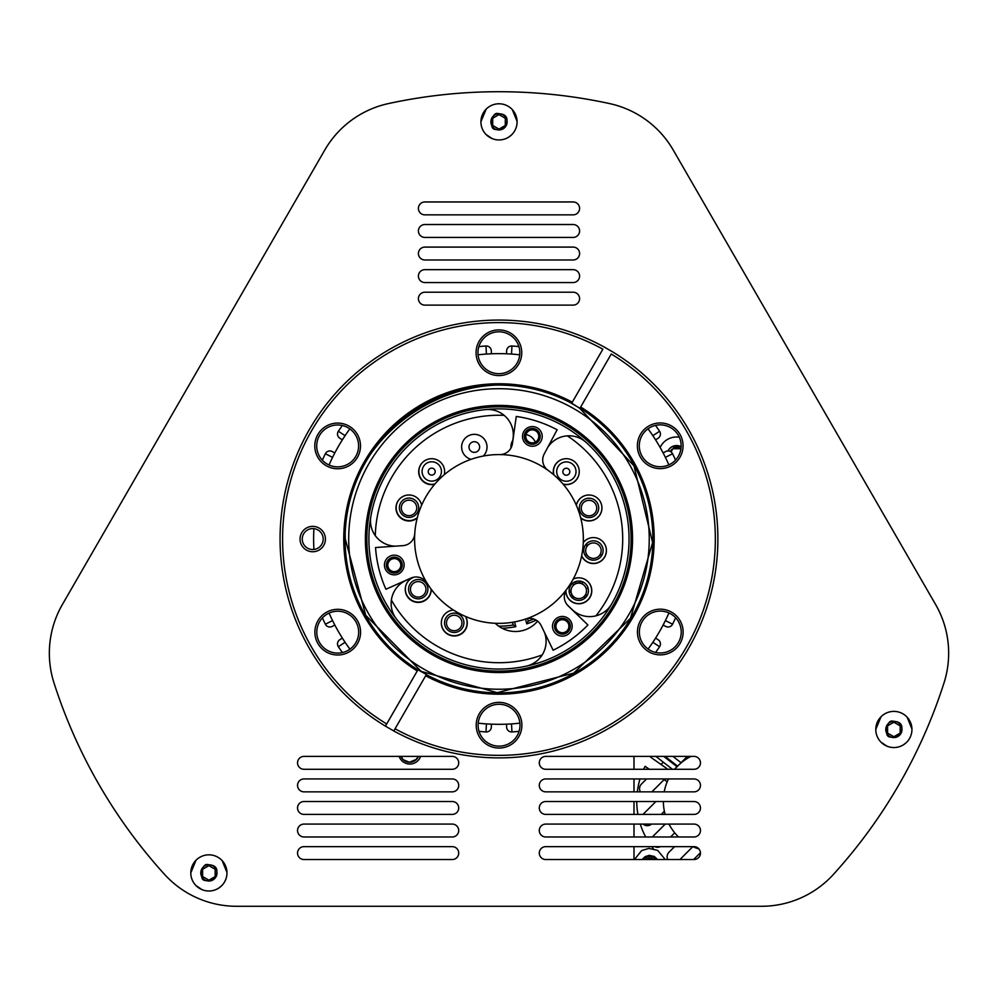<?xml version="1.0" encoding="UTF-8"?>
<svg xmlns="http://www.w3.org/2000/svg" width="998" height="998" viewBox="0 0 998 998"><rect width="100%" height="100%" fill="white"/><g stroke="black" fill="none" stroke-linecap="round" stroke-linejoin="round"><path stroke-width="1.5" d="M657.582 859.54L654.289 856.471L649.274 855.348L645.17 856.621L642.126 859.54M665.242 859.54L657.657 850.358L648.837 848.387L641.614 850.608L634.466 859.54M586.001 597.153L583.294 597.153M574.212 597.153L571.555 597.153M602.056 554.925L599.885 554.925M586.974 554.925L584.865 554.925M586.824 543.461L586.824 546.642M569.147 589.905L571.018 590.991M586.213 588.832L587.997 587.797M581.385 583.618A9.019 9.019 0 0 0 583.244 582.133M570.22 595.22L572.341 595.22M585.165 595.22L587.335 595.22M569.222 592.213L571.13 592.213M583.194 582.108A9.007 9.007 0 0 1 581.335 583.593M574.287 584.566A9.007 9.007 0 0 1 572.153 583.668M573.85 582.395A7.111 7.111 0 0 0 581.21 581.36M329.028 465.006A185.341 185.341 0 0 1 332.559 457.371L325.36 453.741A193.4 193.4 0 0 0 322.329 460.203A193.4 193.4 0 0 1 325.36 453.741A5.002 5.002 0 0 1 332.172 451.52L334.817 452.905L332.559 457.371A185.341 185.341 0 0 1 345.083 435.664L342.364 439.856L339.831 438.247A5.002 5.002 0 0 1 338.347 431.248A193.4 193.4 0 0 1 342.339 425.522A193.4 193.4 0 0 0 338.347 431.248L345.083 435.664A185.341 185.341 0 0 1 349.849 428.903M329.091 613.084A185.341 185.341 0 0 0 332.559 620.594L334.817 625.047L332.172 626.432A5.002 5.002 0 0 1 325.36 624.212A193.4 193.4 0 0 1 322.391 617.887A193.4 193.4 0 0 0 325.36 624.212L332.559 620.594A185.341 185.341 0 0 0 345.083 642.288L338.347 646.716A193.4 193.4 0 0 0 342.439 652.567A193.4 193.4 0 0 1 338.347 646.716A5.002 5.002 0 0 1 339.831 639.706L342.364 638.109L345.083 642.288A185.341 185.341 0 0 0 349.936 649.174M519.883 723.138A185.341 185.341 0 0 1 511.5 723.899L511.962 731.946A193.4 193.4 0 0 0 519.072 731.334A193.4 193.4 0 0 1 511.962 731.946A5.002 5.002 0 0 1 506.635 727.168L506.51 724.174L511.5 723.899A185.341 185.341 0 0 1 486.438 723.899L491.428 724.174L491.315 727.168A5.002 5.002 0 0 1 485.989 731.946A193.4 193.4 0 0 1 479.028 731.347A193.4 193.4 0 0 0 485.989 731.946L486.438 723.899A185.341 185.341 0 0 1 478.204 723.163M668.922 612.947A185.341 185.341 0 0 1 665.379 620.594L672.577 624.212A193.4 193.4 0 0 0 675.609 617.75A193.4 193.4 0 0 1 672.577 624.212A5.002 5.002 0 0 1 665.778 626.432L663.121 625.047L665.379 620.594A185.341 185.341 0 0 1 652.854 642.288L655.586 638.109L658.119 639.706A5.002 5.002 0 0 1 659.591 646.716A193.4 193.4 0 0 1 655.599 652.442A193.4 193.4 0 0 0 659.591 646.716L652.854 642.288A185.341 185.341 0 0 1 648.089 649.049M648.001 428.791A185.341 185.341 0 0 1 652.854 435.664L659.591 431.248A193.4 193.4 0 0 0 655.511 425.398A193.4 193.4 0 0 1 659.591 431.248A5.002 5.002 0 0 1 658.119 438.247L655.586 439.856L652.854 435.664A185.341 185.341 0 0 1 665.379 457.371L672.577 453.741A193.4 193.4 0 0 1 675.546 460.066A193.4 193.4 0 0 0 672.577 453.741A5.002 5.002 0 0 0 665.778 451.52L663.121 452.905L664.643 455.886M478.054 354.814A185.341 185.341 0 0 1 486.438 354.053L485.989 346.007A193.4 193.4 0 0 0 478.878 346.618A193.4 193.4 0 0 1 485.989 346.007A5.002 5.002 0 0 1 491.315 350.797L491.428 353.791L486.438 354.053A185.341 185.341 0 0 1 511.5 354.053L511.962 346.007A193.4 193.4 0 0 1 518.923 346.605A193.4 193.4 0 0 0 511.962 346.007A5.002 5.002 0 0 0 506.635 350.797L506.51 353.791L509.853 353.953M313.908 528.653A185.341 185.341 0 0 0 313.921 549.449M452.256 846.641A6.45 6.45 0 0 1 458.706 853.09A6.45 6.45 0 0 1 452.256 859.54L303.978 859.54A6.45 6.45 0 0 1 297.541 853.09A6.45 6.45 0 0 1 303.978 846.641L452.256 846.641M452.256 824.086A6.45 6.45 0 0 1 458.706 830.523A6.45 6.45 0 0 1 452.256 836.973L303.978 836.973A6.45 6.45 0 0 1 297.541 830.523A6.45 6.45 0 0 1 303.978 824.086L452.256 824.086M452.256 801.519A6.45 6.45 0 0 1 458.706 807.968A6.45 6.45 0 0 1 452.256 814.405L303.978 814.405A6.45 6.45 0 0 1 297.541 807.968A6.45 6.45 0 0 1 303.978 801.519L452.256 801.519M303.978 791.851A6.45 6.45 0 0 1 297.541 785.401A6.45 6.45 0 0 1 303.978 778.951L452.256 778.951A6.45 6.45 0 0 1 458.706 785.401A6.45 6.45 0 0 1 452.256 791.851L303.978 791.851M452.256 756.384A6.45 6.45 0 0 1 458.706 762.834A6.45 6.45 0 0 1 452.256 769.283L303.978 769.283A6.45 6.45 0 0 1 297.541 762.834A6.45 6.45 0 0 1 303.978 756.384L452.256 756.384M424.861 305.114A6.45 6.45 0 0 1 418.411 298.664A6.45 6.45 0 0 1 424.861 292.214L573.139 292.214A6.45 6.45 0 0 1 579.589 298.664A6.45 6.45 0 0 1 573.139 305.114L424.861 305.114M573.139 269.66A6.45 6.45 0 0 1 579.589 276.097A6.45 6.45 0 0 1 573.139 282.546L424.861 282.546A6.45 6.45 0 0 1 418.411 276.097A6.45 6.45 0 0 1 424.861 269.66L573.139 269.66M573.139 247.092A6.45 6.45 0 0 1 579.589 253.542A6.45 6.45 0 0 1 573.139 259.979L424.861 259.979A6.45 6.45 0 0 1 418.411 253.542A6.45 6.45 0 0 1 424.861 247.092L573.139 247.092M573.139 224.525A6.45 6.45 0 0 1 579.589 230.975A6.45 6.45 0 0 1 573.139 237.424L424.861 237.424A6.45 6.45 0 0 1 418.411 230.975A6.45 6.45 0 0 1 424.861 224.525L573.139 224.525M424.861 214.857A6.45 6.45 0 0 1 418.411 208.407A6.45 6.45 0 0 1 424.861 201.958L573.139 201.958A6.45 6.45 0 0 1 579.589 208.407A6.45 6.45 0 0 1 573.139 214.857L424.861 214.857M694.022 846.641A6.45 6.45 0 0 1 700.459 853.09A6.45 6.45 0 0 1 694.022 859.54L545.744 859.54A6.45 6.45 0 0 1 539.294 853.09A6.45 6.45 0 0 1 545.744 846.641L694.022 846.641M545.744 836.973A6.45 6.45 0 0 1 539.294 830.523A6.45 6.45 0 0 1 545.744 824.086L694.022 824.086A6.45 6.45 0 0 1 700.459 830.523A6.45 6.45 0 0 1 694.022 836.973L545.744 836.973M694.022 801.519A6.45 6.45 0 0 1 700.459 807.968A6.45 6.45 0 0 1 694.022 814.405L545.744 814.405A6.45 6.45 0 0 1 539.294 807.968A6.45 6.45 0 0 1 545.744 801.519L694.022 801.519M545.744 791.851A6.45 6.45 0 0 1 539.294 785.401A6.45 6.45 0 0 1 545.744 778.951L694.022 778.951A6.45 6.45 0 0 1 700.459 785.401A6.45 6.45 0 0 1 694.022 791.851L545.744 791.851M694.022 756.384A6.45 6.45 0 0 1 700.459 762.834A6.45 6.45 0 0 1 694.022 769.283L545.744 769.283A6.45 6.45 0 0 1 539.294 762.834A6.45 6.45 0 0 1 545.744 756.384L694.022 756.384M935.613 604.514L673.226 150.037A97.342 97.342 0 0 0 609.566 103.58A521.23 521.23 0 0 0 388.434 103.58A97.342 97.342 0 0 0 324.774 150.037L62.387 604.514A97.342 97.342 0 0 0 53.979 682.869A521.23 521.23 0 0 0 164.545 874.385A97.342 97.342 0 0 0 236.613 906.284L761.387 906.284A97.342 97.342 0 0 0 833.455 874.385A521.23 521.23 0 0 0 944.021 682.869A97.342 97.342 0 0 0 935.613 604.514L673.226 150.037M643.698 859.54A7.934 7.934 0 0 1 656.01 859.54M653.727 859.54A6.325 6.325 0 0 0 645.98 859.54M663.346 801.519A49.962 49.962 0 0 0 665.155 814.405M668.959 824.086A49.962 49.962 0 0 0 678.553 836.973M692.812 846.641A49.962 49.962 0 0 0 698.949 848.936M690.978 756.384A49.962 49.962 0 0 0 674.773 769.283L675.409 768.535M663.159 778.951L667.213 781.796A49.962 49.962 0 0 1 668.51 778.951A49.962 49.962 0 0 0 664.206 791.851M636.749 801.519A76.559 76.559 0 0 0 637.922 814.405M640.292 824.086A76.559 76.559 0 0 0 645.694 836.973M651.794 846.641A76.559 76.559 0 0 0 653.403 848.749M649.349 769.283L645.107 766.314A76.559 76.559 0 0 0 643.673 769.283M640.017 778.951A76.559 76.559 0 0 0 637.31 791.851M651.158 756.384A76.559 76.559 0 0 0 650.596 757.17L667.899 769.283M633.992 756.384L633.992 769.283M633.992 778.951L633.992 791.851M633.992 801.519L633.992 814.405M633.992 824.086L633.992 836.973M633.992 846.641L633.992 859.54M678.74 765.004L674.448 769.283M566.789 589.207A12.687 12.687 0 0 0 568.174 605.873L587.922 624.985A123.74 123.74 0 0 1 553.141 650.222L541.116 625.509A12.687 12.687 0 0 0 525.684 619.034A84.393 84.393 0 0 1 426.994 583.044A12.687 12.687 0 0 0 411.014 578.079L385.902 589.244A123.74 123.74 0 0 1 375.535 547.54L402.955 545.632A12.687 12.687 0 0 0 414.744 533.755A84.393 84.393 0 0 1 499.736 454.589A12.687 12.687 0 0 0 512.423 443.673L516.265 416.453A123.74 123.74 0 0 1 557.121 429.764L544.209 454.015A12.687 12.687 0 0 0 548.027 470.308M394.297 555.175A9.83 9.83 0 0 0 385.764 569.92A9.83 9.83 0 0 0 402.805 569.933A9.83 9.83 0 0 0 394.297 555.175M532.371 426.57A9.83 9.83 0 0 0 523.838 441.316A9.83 9.83 0 0 0 540.879 441.328A9.83 9.83 0 0 0 532.371 426.57M562.336 616.452A9.83 9.83 0 0 0 553.803 631.198A9.83 9.83 0 0 0 570.844 631.21A9.83 9.83 0 0 0 562.336 616.452M582.533 550.771A84.393 84.393 0 0 0 467.401 460.714A84.393 84.393 0 0 0 446.979 605.449A84.393 84.393 0 0 0 582.533 550.771M459.691 617.513A7.735 7.735 0 0 1 456.211 630.449A7.735 7.735 0 0 1 446.742 620.968A7.735 7.735 0 0 1 459.691 617.513M423.688 583.88A7.735 7.735 0 0 1 420.208 596.816A7.735 7.735 0 0 1 410.739 587.335A7.735 7.735 0 0 1 423.688 583.88M414.482 502.443A7.735 7.735 0 0 0 401.533 505.911A7.735 7.735 0 0 0 411.001 515.38A7.735 7.735 0 0 0 414.482 502.443M584.229 585.414A7.735 7.735 0 0 1 580.749 598.363A7.735 7.735 0 0 1 571.28 588.882A7.735 7.735 0 0 1 584.229 585.414M434.192 474.087A3.493 3.493 0 0 0 432.633 468.249A3.493 3.493 0 0 0 428.354 472.516A3.493 3.493 0 0 0 434.192 474.087M598.9 545.195A7.735 7.735 0 0 1 595.432 558.131A7.735 7.735 0 0 1 585.963 548.651A7.735 7.735 0 0 1 598.9 545.195M596.692 507.333A7.735 7.735 0 0 1 585.776 515.105A7.735 7.735 0 0 1 584.504 501.769A7.735 7.735 0 0 1 596.692 507.333M563.858 474.2A3.493 3.493 0 0 0 569.708 472.64A3.493 3.493 0 0 0 565.429 468.361A3.493 3.493 0 0 0 563.858 474.2M544.434 632.333A25.387 25.387 0 0 1 525.996 666.215M611.687 603.915A25.387 25.387 0 0 1 572.066 609.504L567.138 604.751M396.543 619.159A25.387 25.387 0 0 1 406.198 580.325L412.461 577.543M512.111 445.17L513.072 438.384A25.387 25.387 0 0 0 485.253 409.629M280.064 539.07A218.911 218.911 0 0 1 604.139 346.98L612.51 351.807A218.911 218.911 0 0 1 688.595 648.363A218.911 218.911 0 0 1 393.798 730.973L395.071 728.777A216.379 216.379 0 0 0 686.399 647.091A216.379 216.379 0 0 0 611.25 354.016L580.674 407.009A155.214 155.214 0 0 1 633.418 616.527A155.214 155.214 0 0 1 425.647 675.783L393.798 730.973L385.428 726.145A218.911 218.911 0 0 1 280.064 539.07M360.49 445.919A22.842 22.842 0 0 1 326.234 465.717A22.842 22.842 0 0 1 326.221 426.146A22.842 22.842 0 0 1 360.49 445.919M521.742 352.731A22.842 22.842 0 0 1 487.486 372.528A22.842 22.842 0 0 1 487.473 332.97A22.842 22.842 0 0 1 521.742 352.731M360.565 632.146A22.842 22.842 0 0 1 326.309 651.944A22.842 22.842 0 0 1 326.296 612.385A22.842 22.842 0 0 1 360.565 632.146M325.423 539.045A12.687 12.687 0 0 1 306.398 550.048A12.687 12.687 0 0 1 306.386 528.067A12.687 12.687 0 0 1 325.423 539.045M602.867 349.175A216.379 216.379 0 0 0 311.538 430.862A216.379 216.379 0 0 0 386.7 723.949L417.264 670.943A155.214 155.214 0 0 1 364.519 461.425A155.214 155.214 0 0 1 572.303 402.182L602.867 349.175M579.863 408.431L633.98 465.829L652.605 542.538L630.462 618.323L573.713 673.114L497.216 692.649L421.193 671.38L365.717 615.292L345.296 539.045C340.006 423.401 484.342 342.813 579.863 408.431M426.296 674.636L425.647 675.783L426.296 674.636A153.904 153.904 0 0 0 632.283 615.878A153.904 153.904 0 0 0 580.025 408.145A153.904 153.904 0 0 0 580.013 408.145L580.674 407.009L580.013 408.145M426.396 674.473L417.925 669.808A153.904 153.904 0 0 1 365.655 462.086A153.904 153.904 0 0 1 571.642 403.317L572.303 402.182L571.642 403.317M571.58 403.429L579.95 408.257M385.428 726.145L386.7 723.949L385.428 726.145M683.056 445.782A22.842 22.842 0 0 1 648.8 465.579A22.842 22.842 0 0 1 648.787 426.021A22.842 22.842 0 0 1 683.056 445.782M683.131 632.021A22.842 22.842 0 0 1 648.875 651.819A22.842 22.842 0 0 1 648.862 612.248A22.842 22.842 0 0 1 683.131 632.021M521.892 725.209A22.842 22.842 0 0 1 487.635 744.995A22.842 22.842 0 0 1 487.61 705.436A22.842 22.842 0 0 1 521.892 725.209M368.898 539.032A130.077 130.077 0 0 1 563.97 426.296A130.077 130.077 0 0 1 564.057 651.607A130.077 130.077 0 0 1 368.898 539.032M370.869 516.378A25.387 25.387 0 0 0 395.383 546.156M547.777 447.316A25.387 25.387 0 0 1 586.026 442.326M540.192 436.376A7.934 7.934 0 0 1 528.304 443.249A7.934 7.934 0 0 1 528.291 429.502A7.934 7.934 0 0 1 540.192 436.376M570.345 626.22A7.934 7.934 0 0 1 558.443 633.094A7.934 7.934 0 0 1 558.443 619.359A7.934 7.934 0 0 1 570.345 626.22M402.244 565.118A7.934 7.934 0 0 1 390.355 571.991A7.934 7.934 0 0 1 390.343 558.244A7.934 7.934 0 0 1 402.244 565.118M477.955 352.756A20.946 20.946 0 0 0 498.9 373.689A20.946 20.946 0 0 0 519.833 352.731A20.946 20.946 0 0 0 498.888 331.798A20.946 20.946 0 0 0 477.955 352.756M639.356 632.046A20.946 20.946 0 0 0 660.302 652.966A20.946 20.946 0 0 0 681.235 632.021A20.946 20.946 0 0 0 660.289 611.088A20.946 20.946 0 0 0 639.356 632.046M316.715 445.931A20.946 20.946 0 0 0 337.661 466.864A20.946 20.946 0 0 0 358.594 445.919A20.946 20.946 0 0 0 337.636 424.986A20.946 20.946 0 0 0 316.715 445.931M639.281 445.807A20.946 20.946 0 0 0 660.227 466.74A20.946 20.946 0 0 0 681.16 445.794A20.946 20.946 0 0 0 660.214 424.861A20.946 20.946 0 0 0 639.281 445.807M316.79 632.171A20.946 20.946 0 0 0 337.736 653.104A20.946 20.946 0 0 0 358.669 632.146A20.946 20.946 0 0 0 337.711 611.225A20.946 20.946 0 0 0 316.79 632.171M478.104 725.222A20.946 20.946 0 0 0 499.05 746.155A20.946 20.946 0 0 0 519.983 725.209A20.946 20.946 0 0 0 499.037 704.276A20.946 20.946 0 0 0 478.104 725.222M400.822 565.118A6.499 6.499 0 0 0 394.31 558.606A6.499 6.499 0 0 0 387.81 565.118A6.499 6.499 0 0 0 394.322 571.617A6.499 6.499 0 0 0 400.822 565.118M568.91 626.22A6.499 6.499 0 0 0 562.41 619.721A6.499 6.499 0 0 0 555.911 626.22A6.499 6.499 0 0 0 562.41 632.72A6.499 6.499 0 0 0 568.91 626.22M538.77 436.376A6.499 6.499 0 0 0 532.258 429.876A6.499 6.499 0 0 0 525.759 436.376A6.499 6.499 0 0 0 532.271 442.875A6.499 6.499 0 0 0 538.77 436.376M323.202 539.045A10.467 10.467 0 0 0 307.496 529.988A10.467 10.467 0 0 0 307.509 548.127A10.467 10.467 0 0 0 323.202 539.045M510.951 448.065A12.687 12.687 0 0 1 512.785 440.392M526.008 434.579A12.687 12.687 0 0 1 535.302 442.126M471.106 459.317A12.687 12.687 0 0 1 461.637 447.042A12.687 12.687 0 0 1 479.215 435.328A12.687 12.687 0 0 1 483.257 456.061M576.295 505.163A12.974 12.974 0 0 1 593.723 495.906A12.974 12.974 0 0 1 600.147 514.569A12.974 12.974 0 0 1 580.711 517.999M431.236 589.319A12.974 12.974 0 0 1 418.312 602.405A12.974 12.974 0 0 1 413.983 577.168M583.294 542.488A12.974 12.974 0 0 1 603.004 541.802A12.974 12.974 0 0 1 600.609 561.387A12.974 12.974 0 0 1 581.634 555.961M465.48 616.44A12.974 12.974 0 0 1 457.708 635.539A12.974 12.974 0 0 1 441.316 623.026A12.974 12.974 0 0 1 453.491 610.065M573.214 579.09A12.974 12.974 0 0 1 591.215 587.024A12.974 12.974 0 0 1 580.724 603.64A12.974 12.974 0 0 1 565.829 590.716M434.691 484.304A12.974 12.974 0 0 1 418.686 471.68A12.974 12.974 0 0 1 433.182 458.793A12.974 12.974 0 0 1 444.285 474.699M553.653 474.699A12.974 12.974 0 0 1 567.276 458.731A12.974 12.974 0 0 1 579.09 473.688A12.974 12.974 0 0 1 563.246 484.292M417.226 518.012A12.974 12.974 0 0 1 395.994 508.007A12.974 12.974 0 0 1 421.643 505.188M495.233 623.288A28.93 28.93 0 0 0 537.61 621.13M479.651 447.042A5.327 5.327 0 0 0 471.667 442.426A5.327 5.327 0 0 0 471.667 451.657A5.327 5.327 0 0 0 479.651 447.042M664.394 811.249L661.237 814.405M651.544 824.086A6.45 6.45 0 0 1 643.086 824.086M642.999 814.405L655.886 801.519M663.308 762.185L661.025 764.468M646.542 778.951L641.44 784.066A6.45 6.45 0 0 0 640.417 791.851M651.881 791.851L664.107 779.625M681.035 762.697L687.348 756.384M693.598 859.54L700.446 852.691M667.737 859.54A6.45 6.45 0 0 1 668.997 852.23L674.586 846.641M692.812 846.653L679.925 859.54M62.387 604.514L324.774 150.037A97.342 97.342 0 0 1 388.434 103.58M761.387 906.284L236.613 906.284A97.342 97.342 0 0 1 164.545 874.385M420.62 756.384A11.365 11.365 0 0 1 399.138 756.384M670.581 836.973L674.723 832.831M660.389 846.641A6.45 6.45 0 0 1 654.825 846.641M652.442 836.973A6.45 6.45 0 0 1 653.041 836.274L665.242 824.086M680.885 449.162A7.323 7.323 0 0 0 670.207 451.408M680.224 448.726L672.889 448.726L671.043 451.907L672.889 448.726L680.224 448.726L680.786 449.711L680.224 448.726M679.314 437.199A18.089 18.089 0 0 0 660.152 447.453M669.77 448.401L671.804 446.83L681.135 446.73A9.518 9.518 0 0 0 667.974 450.946M528.092 618.486A20.484 20.484 0 0 1 527.63 618.835L528.216 621.13L526.744 623.862A89.471 89.471 0 0 0 536.213 620.17M528.216 621.13A87.362 87.362 0 0 0 533.643 619.01M525.509 619.084L526.744 623.862M498.688 626.17A87.362 87.362 0 0 0 513.209 625.01L512.61 622.702A20.484 20.484 0 0 1 511.25 622.478M513.209 625.01L515.816 626.682L514.594 621.916M502.069 628.229A89.471 89.471 0 0 0 515.816 626.682M582.034 578.241A12.899 12.899 0 0 1 578.765 603.615A12.899 12.899 0 0 1 565.891 590.616M583.281 542.575A12.899 12.899 0 0 1 605.05 544.833A12.899 12.899 0 0 1 593.448 563.383A12.899 12.899 0 0 1 581.684 555.736M601.22 503.716A12.899 12.899 0 0 1 580.636 517.7M576.382 505.362A12.899 12.899 0 0 1 589.356 495.008M579.164 473.089A12.899 12.899 0 0 1 563.009 484.018M553.915 474.923A12.899 12.899 0 0 1 563.783 458.93M435.003 483.93A12.899 12.899 0 0 1 421.954 463.072M444.621 472.241A12.899 12.899 0 0 1 444.222 474.761M417.326 517.613A12.899 12.899 0 0 1 397.953 501.158M431.136 589.182A12.899 12.899 0 0 1 418.224 602.068A12.899 12.899 0 0 1 405.737 586.013M465.442 616.427A12.899 12.899 0 0 1 454.227 635.701A12.899 12.899 0 0 1 441.465 621.093M454.24 632.483A9.668 9.668 0 0 0 462.623 617.987A9.668 9.668 0 0 0 445.869 617.962A9.668 9.668 0 0 0 454.24 632.483M418.237 598.85A9.668 9.668 0 0 0 426.62 584.354A9.668 9.668 0 0 0 409.866 584.329A9.668 9.668 0 0 0 418.237 598.85M409.03 517.413A9.668 9.668 0 0 0 417.414 502.917A9.668 9.668 0 0 0 400.66 502.905A9.668 9.668 0 0 0 409.03 517.413M431.747 481.123A9.668 9.668 0 0 0 440.13 466.615A9.668 9.668 0 0 0 423.389 466.602A9.668 9.668 0 0 0 431.747 481.123M566.353 481.236A9.668 9.668 0 0 0 574.736 466.74A9.668 9.668 0 0 0 557.994 466.727A9.668 9.668 0 0 0 566.353 481.236M589.007 517.575A9.668 9.668 0 0 0 597.403 503.067A9.668 9.668 0 0 0 580.649 503.054A9.668 9.668 0 0 0 589.007 517.575M593.448 560.165A9.668 9.668 0 0 0 601.844 545.669A9.668 9.668 0 0 0 585.09 545.644A9.668 9.668 0 0 0 593.448 560.165M578.765 600.384A9.668 9.668 0 0 0 587.161 585.888A9.668 9.668 0 0 0 570.407 585.876A9.668 9.668 0 0 0 578.765 600.384M400.947 756.384L403.18 759.678L409.317 762.247L416.578 759.303L418.461 756.384A9.518 9.518 0 0 1 409.691 762.26A9.518 9.518 0 0 0 418.474 756.384L415.393 760.339M408.594 762.198L404.302 760.601M403.279 759.777L400.909 756.384A9.518 9.518 0 0 0 403.242 759.752M409.479 762.26A9.518 9.518 0 0 0 409.691 762.26A9.518 9.518 0 0 1 400.897 756.384M492.264 138.647L486.151 134.58M480.911 121.793L486.151 109.144M512.298 109.605L517.076 121.419M511.188 135.217L508.543 137.225M480.911 121.856A18.089 18.089 0 0 1 499 103.78A18.089 18.089 0 0 1 517.089 121.856A18.089 18.089 0 0 1 499 139.945A18.089 18.089 0 0 1 480.911 121.856A18.089 18.089 0 0 0 508.044 137.524A18.089 18.089 0 0 0 508.044 106.2A18.089 18.089 0 0 0 480.911 121.856M507.109 121.856A8.109 8.109 0 0 1 499 129.965A8.109 8.109 0 0 1 490.891 121.856A8.109 8.109 0 0 1 499 113.747A8.109 8.109 0 0 1 507.109 121.856M492.713 118.226L499 114.608L505.287 118.226L505.287 125.486L499 129.116L492.713 125.486L492.713 118.226L492.713 125.486L499 129.116L505.287 125.486L505.287 118.226L505.287 125.486L499 129.116L492.713 125.486L492.713 118.226L499 114.608L492.713 118.226L492.713 125.486L499 129.116L505.287 125.486L505.287 118.226L499 114.608L505.287 118.226L499 114.608L492.713 118.226M499 113.747C494.434 112.15 492.039 116.117 491.814 125.636C492.264 130.401 496.817 130.788 505.462 126.808C508.843 118.513 506.697 114.159 499 113.747M887.135 746.255L881.022 742.2M875.782 729.413L881.022 716.751M907.157 717.213L911.947 729.027M906.059 742.836L903.415 744.832M875.782 729.476A18.089 18.089 0 0 1 893.871 711.387A18.089 18.089 0 0 1 911.947 729.476A18.089 18.089 0 0 1 893.871 747.552A18.089 18.089 0 0 1 875.782 729.476A18.089 18.089 0 0 0 902.916 745.132A18.089 18.089 0 0 0 902.916 713.82A18.089 18.089 0 0 0 875.782 729.476M901.98 729.476A8.109 8.109 0 0 1 893.871 737.584A8.109 8.109 0 0 1 885.762 729.476A8.109 8.109 0 0 1 893.871 721.367A8.109 8.109 0 0 1 901.98 729.476M887.584 725.845L893.871 722.215L900.159 725.845L900.159 733.106L893.871 736.736L887.584 733.106L887.584 725.845L887.584 733.106L893.871 736.736L900.159 733.106L900.159 725.845L900.159 733.106L893.871 736.736L887.584 733.106L887.584 725.845L893.871 722.215L887.584 725.845L887.584 733.106L893.871 736.736L900.159 733.106L900.159 725.845L893.871 722.215L900.159 725.845L893.871 722.215L887.584 725.845M893.871 721.367C889.305 719.758 886.91 723.725 886.686 733.256C887.135 738.021 891.688 738.408 900.333 734.416C903.714 726.12 901.556 721.779 893.871 721.367M202.157 889.705L196.045 885.638M190.805 872.851L196.045 860.189M222.192 860.663L226.97 872.477M221.082 886.274L218.437 888.27M190.805 872.913A18.089 18.089 0 0 1 208.894 854.837A18.089 18.089 0 0 1 226.97 872.913A18.089 18.089 0 0 1 208.894 891.002A18.089 18.089 0 0 1 190.805 872.913A18.089 18.089 0 0 0 217.938 888.582A18.089 18.089 0 0 0 217.938 857.257A18.089 18.089 0 0 0 190.805 872.913M217.003 872.913A8.109 8.109 0 0 1 208.894 881.022A8.109 8.109 0 0 1 200.785 872.913A8.109 8.109 0 0 1 208.894 864.804A8.109 8.109 0 0 1 217.003 872.913M202.606 869.283L208.894 865.653L215.181 869.283L215.181 876.543L208.894 880.174L202.606 876.543L202.606 869.283L202.606 876.543L208.894 880.174L215.181 876.543L215.181 869.283L215.181 876.543L208.894 880.174L202.606 876.543L202.606 869.283L208.894 865.653L202.606 869.283L202.606 876.543L208.894 880.174L215.181 876.543L215.181 869.283L208.894 865.653L215.181 869.283L208.894 865.653L202.606 869.283M208.894 864.804C204.328 863.208 201.933 867.162 201.708 876.693C202.157 881.459 206.711 881.845 215.356 877.866C218.737 869.57 216.591 865.216 208.894 864.804M668.86 464.868A185.341 185.341 0 0 0 665.379 457.371M519.733 354.801A185.341 185.341 0 0 0 511.5 354.053M338.347 431.248A5.002 5.002 0 0 0 339.831 438.247M332.172 451.52A5.002 5.002 0 0 0 325.36 453.741M339.831 639.706A5.002 5.002 0 0 0 338.347 646.716M325.36 624.212A5.002 5.002 0 0 0 332.172 626.432M506.635 727.168A5.002 5.002 0 0 0 511.962 731.946M485.989 731.946A5.002 5.002 0 0 0 491.315 727.168M659.591 646.716A5.002 5.002 0 0 0 658.119 639.706M665.778 626.432A5.002 5.002 0 0 0 672.577 624.212M672.577 453.741A5.002 5.002 0 0 0 665.778 451.52M658.119 438.247A5.002 5.002 0 0 0 659.591 431.248M511.962 346.007A5.002 5.002 0 0 0 506.635 350.797M491.315 350.797A5.002 5.002 0 0 0 485.989 346.007M348.701 539.032A150.274 150.274 0 0 1 574.062 408.806A150.274 150.274 0 0 1 574.162 669.084A150.274 150.274 0 0 1 348.701 539.032M365.393 539.032A133.582 133.582 0 0 1 565.716 423.264A133.582 133.582 0 0 1 565.804 654.638A133.582 133.582 0 0 1 365.393 539.032M366.204 539.032A132.771 132.771 0 0 1 565.305 423.975A132.771 132.771 0 0 1 565.404 653.927A132.771 132.771 0 0 1 366.204 539.032M366.84 539.032A132.123 132.123 0 0 1 564.993 424.524A132.123 132.123 0 0 1 565.08 653.378A132.123 132.123 0 0 1 366.84 539.032M595.931 615.841A123.74 123.74 0 0 0 567.351 435.852M504.165 415.355A123.74 123.74 0 0 0 375.285 535.639M391.378 600.085A123.74 123.74 0 0 0 542.201 654.913M655.848 756.384L672.427 769.283M663.732 756.384L676.844 766.589M665.042 756.384L677.592 766.152M672.914 756.384L681.185 762.821"/></g></svg>
